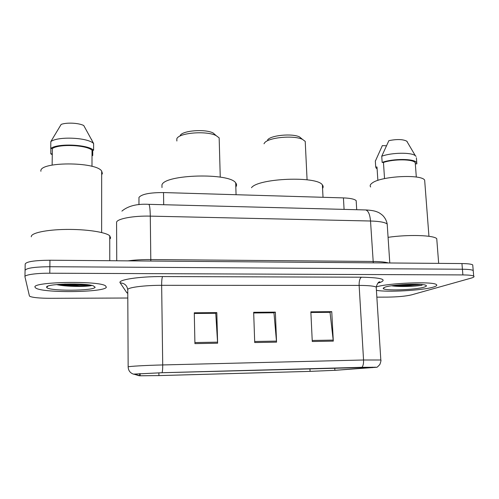 <?xml version="1.0" encoding="UTF-8"?>
<svg xmlns="http://www.w3.org/2000/svg" width="499" height="499" viewBox="0 0 499 499"><rect width="100%" height="100%" fill="white"/><g stroke="black" fill="none" stroke-linecap="round" stroke-linejoin="round"><path stroke-width="0.75" d="M138.959 204.677L138.978 197.379C141.728 194.136 149.912 192.533 163.522 192.564L343.431 197.903C350.248 198.172 354.496 199.082 356.167 200.629L356.274 202.413M393.78 285.54L406.336 285.091L393.78 285.54M67.228 285.378L87.281 284.698L67.228 285.378M472.821 265.911L472.728 264.894C471.38 264.077 467.788 263.634 461.943 263.559L49.95 260.228C34.462 260.378 26.204 261.663 25.181 264.077L25.075 270.159M376.851 297.154L387.498 297.117C397.759 296.961 405.774 296.213 411.538 294.865L471.106 278.13C473.726 277.388 474.593 276.708 473.694 276.103C472.353 275.367 468.748 274.974 462.891 274.924L49.788 273.221L49.869 266.716C34.356 266.884 26.085 268.119 25.069 270.421C26.085 268.119 34.356 266.884 49.869 266.716L462.417 269.235L49.869 266.716L49.95 260.228M473.295 271.462L473.214 270.489C471.867 269.716 468.268 269.292 462.417 269.235C468.268 269.292 471.867 269.716 473.214 270.489L473.295 271.462M34.992 287.193L35.903 288.148C43.887 293.3 105.233 292.383 106.349 287.187L105.532 285.84C98.958 280.532 31.774 281.767 34.992 287.193L35.903 288.148C43.887 293.3 105.233 292.383 106.349 287.187L105.532 285.84C98.958 280.532 31.774 281.767 34.992 287.193M79.222 286.014L91.043 285.26L79.222 286.014M376.414 290.299C386.713 292.426 422.092 290.499 433.176 287.143C436.457 286.195 437.498 285.322 436.307 284.53C432.758 281.211 387.324 283.076 376.221 286.969C387.324 283.076 432.758 281.211 436.307 284.53C437.498 285.322 436.457 286.195 433.176 287.143C422.092 290.499 386.713 292.426 376.414 290.299M400.722 286.014L420.289 284.386L400.722 286.014M134.362 374.094L161.963 372.741L375.579 367.202L334.879 370.308L310.079 371.368L158.931 375.591L140.132 375.797L134.362 374.094M133.751 374.107L139.146 375.759L158.863 375.604L309.916 371.381L335.328 370.302L376.577 367.264L361.937 367.308L162.05 372.722L133.751 374.107M310.883 312.486L330.02 312.324L333.307 341.123L331.754 311.65L310.852 311.825L312.268 341.503L333.307 341.123M310.883 312.418L329.739 312.262L331.754 311.65M194.292 313.478L215.755 313.297L217.614 343.212L216.816 312.605L194.279 312.792L194.922 343.624L217.614 343.212M194.292 313.409L215.587 313.229L216.816 312.605M253.692 312.973L273.957 312.798L276.552 342.146L275.367 312.118L253.667 312.299L254.715 342.545L276.552 342.146M253.692 312.904L273.726 312.736L275.367 312.118M49.788 273.221C36.078 273.121 24.139 274.88 24.95 276.789L29.416 295.926L29.859 296.375C32.922 297.616 39.758 298.259 50.38 298.302L127.775 298.028M109.736 239.171L110.635 238.017L109.736 235.778C105.694 232.141 86.308 229.16 66.217 229.428C46.101 229.659 30.558 233.095 31.287 236.819M101.671 174.787L102.389 173.452L101.671 171.07C95.939 161.47 38.454 161.582 40.912 171.3M46.644 287.193L46.681 287.337C47.461 291.266 94.698 291.054 95.116 287.187L93.238 285.79C84.724 282.665 44.997 283.856 46.644 287.193M56.506 284.573C66.342 286.925 87.73 286.831 91.922 285.447M92.739 150.218L92.727 155.513L92.016 155.482M52.276 153.873L50.779 153.817L52.27 154.721M92.016 155.894L92.727 155.513M50.779 153.817L50.848 148.459M91.984 166.379L92.028 150.193C86.277 144.941 59.194 143.731 52.345 148.521L52.139 165.057M92.028 150.193L93.6 150.255L93.619 143.494L83.745 125.517C78.692 122.916 66.66 122.305 61.165 124.401L50.823 141.604L50.736 148.453L52.345 148.521M93.619 143.494L93.276 143.213C86.907 137.412 57.616 136.227 50.823 141.604M93.6 150.255C87.88 144.436 57.684 143.082 50.736 148.453M87.581 284.736C81.474 285.135 73.896 284.898 64.851 284.031M91.816 285.422C87.768 286.339 70.265 286.301 58.926 284.361M216.123 135.603L213.173 133.002C205.027 128.667 181.761 130.619 180.114 135.722M219.242 140.743L219.161 137.867L216.092 135.591C206.467 130.482 178.673 132.803 176.821 138.803L176.864 141.005M235.821 186.932C236.863 185.572 236.819 184.218 235.696 182.871C229.584 172.623 164.901 174.319 161.95 184.842L161.988 187.562M302.169 139.24L299.543 136.926C292.302 133.202 270.745 135.254 267.589 139.913M305.344 143.874L305.22 141.367L302.506 139.389C293.948 134.992 268.206 137.437 264.545 142.914L264.002 143.774M322.56 188.454C323.396 187.237 323.333 186.058 322.379 184.904C317.071 175.829 258.276 178.18 251.477 187.711M436.906 240.73L436.744 238.665C433.656 235.154 408.057 234.38 388.079 237.337M424.83 182.391L424.655 180.12C421.25 173.97 381.03 176.159 372.36 182.915C370.233 184.368 369.672 185.722 370.67 186.982M391.572 285.784C399.294 287.044 415.336 286.401 421.58 285.291L422.11 285.141M385.035 287.15L383.201 288.391C383.089 290.979 415.131 290 424.106 287.143C426.732 286.357 427.132 285.665 425.31 285.079C420.177 283.189 391.678 284.673 385.035 287.15M377.868 180.407L376.995 167.015L375.716 166.965L376.084 168.02L377.119 168.905M386.363 145.783L382.353 145.596L375.335 161.165M375.716 166.965L375.323 160.896M416.397 157.759L416.852 163.865L415.58 163.815L415.243 162.718C413.197 159.056 393.786 158.875 383.457 162.462L384.536 178.611M407.172 141.554L406.779 141.186C402.949 139.227 396.979 139.046 388.871 140.649L381.741 156.224L382.153 162.406L383.457 162.462M416.06 156.38L415.318 155.669C411.245 152.195 391.759 152.507 381.741 156.224M416.522 162.531C414.32 158.551 393.012 158.451 382.153 162.406M420.507 284.399C414.657 285.041 407.409 285.222 398.776 284.935M421.58 285.291C415.985 286.027 402.643 286.545 393.505 285.509M163.697 204.721L163.522 192.564M344.079 209.387L343.431 197.903M387.33 226.122L387.193 224.032C385.022 222.292 379.471 221.282 370.52 221.013L150.286 216.129C133.676 215.68 117.384 218.693 116.579 222.161L116.741 260.771M150.817 261.046L150.286 216.129C150.149 209.025 149.656 205.095 148.808 204.334L148.652 204.334M127.993 260.858C134.705 259.942 142.296 259.511 150.76 259.555L373.065 261.457C380.3 261.545 385.409 262.044 388.39 262.961M461.943 263.559L462.891 274.924M121.899 211.114C128.043 205.931 137.013 203.673 148.808 204.334L365.68 209.948C368.312 210.703 369.927 214.389 370.52 221.013L373.277 262.842M389.788 262.973L387.193 224.032C386.582 220.714 385.06 217.82 382.627 215.35C380.394 213.491 378.598 212.362 377.238 211.963C374.905 210.89 371.05 210.216 365.68 209.948L365.199 209.936M127.744 293.368L126.771 292.663L120.197 282.889C117.221 279.839 139.202 276.39 162.593 276.565L361.469 277.201C359.816 278.28 359.037 281.018 359.13 285.409L161.651 285.322C145.172 285.26 128.779 287.299 127.756 289.408L128.149 366.871M361.469 277.201C380.999 277.637 387.318 279.359 380.425 282.365L377.88 283.114M376.296 288.378L376.215 287.087C374.032 286.021 368.337 285.459 359.13 285.409L363.553 359.997L380.818 360.004L380.849 360.334M133.695 374.213C130.239 373.084 128.393 370.688 128.149 367.033L128.181 366.859C129.235 366.285 145.933 365.343 162.718 364.944C162.736 368.749 162.512 371.343 162.05 372.722M361.937 367.308C363.141 365.998 363.677 363.559 363.553 359.997L162.718 364.944L161.651 285.322C161.645 280.638 161.963 277.718 162.593 276.565M24.956 276.533L25.069 270.421M126.771 292.663L127.744 292.713M120.197 282.889C124.463 283.158 126.964 285.359 127.7 289.495M310.079 371.368L309.954 368.73M334.879 370.308L334.76 368.062M372.254 367.694L372.223 367.139M139.701 375.747L139.683 373.626M158.931 375.591L158.894 372.828M276.483 341.104L254.677 341.491M217.564 342.152L194.897 342.551M333.22 340.1L312.224 340.468M58.807 284.374L73.116 284.698M68.506 285.49L87.818 284.761M394.572 285.621L407.671 285.072M356.71 209.711L356.167 200.629M472.728 264.894L473.694 276.103M378.772 282.602L379.882 281.823C378.523 281.735 377.3 283.494 376.215 287.087L380.818 360.004C381.23 359.96 380.924 361.432 379.901 364.413C377.88 366.678 376.776 367.626 376.577 367.264M140.132 375.797L140.113 373.601M109.736 235.778L109.768 260.715M101.671 171.07L101.64 232.528M47.923 286.145L46.681 287.337M91.436 139.315L93.276 143.213M213.173 133.002L216.092 135.591M219.161 137.867L220.252 177.139M235.696 182.871L236.064 194.716M299.543 136.926L302.506 139.389M305.22 141.367L307.078 179.802M322.379 184.904L323.021 197.298M436.744 238.665L438.671 263.372M424.655 180.12L428.947 236.301M383.918 287.592L383.201 288.391M415.243 162.718L416.309 177.051M406.779 141.186L415.318 155.669"/></g></svg>
